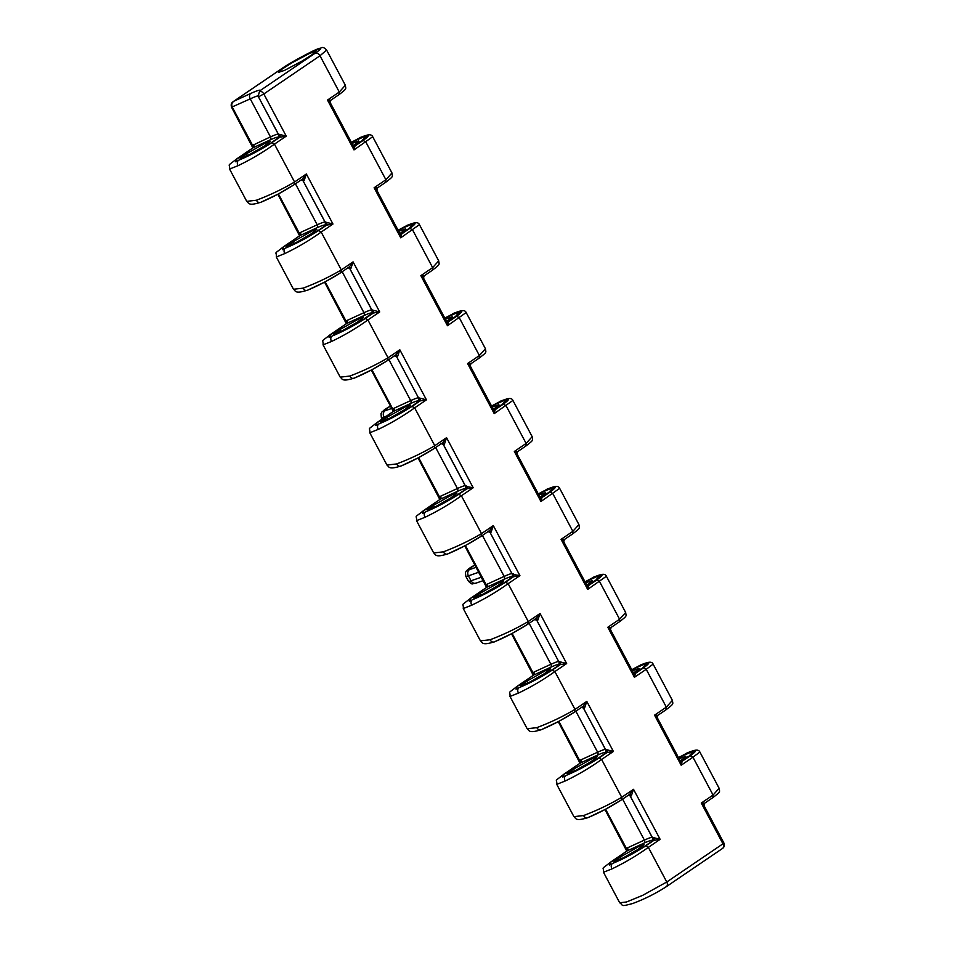<?xml version="1.0" encoding="UTF-8"?>
<svg xmlns="http://www.w3.org/2000/svg" width="953" height="953" viewBox="0 0 953 953"><rect width="100%" height="100%" fill="white"/><g stroke="black" fill="none" stroke-linecap="round" stroke-linejoin="round"><path stroke-width="1.43" d="M309.606 53.368L315.812 51.319L312.37 54.5L302.03 61.063L284.661 70.319L278.455 72.38L281.897 69.2L292.237 62.636L309.606 53.368M453.997 313.215L453.163 313.549C463.361 309.522 464.504 310.428 456.594 316.265L448.482 321.78A2.359 2.049 -107.1 0 1 448.077 321.959L446.635 321.554L447.469 325.712L448.482 321.78A6.6 0.703 -28 0 0 447.803 322.007M500.73 401.118L499.908 401.451C510.105 397.425 511.237 398.33 503.327 404.167L495.215 409.671A2.359 2.049 -107.1 0 1 494.81 409.861L493.368 409.456L494.214 413.614L495.215 409.671A6.6 0.703 -28 0 0 494.536 409.909M547.475 489.02L546.641 489.354C556.838 485.327 557.981 486.233 550.072 492.07L541.959 497.573A2.359 2.049 -107.1 0 1 541.554 497.764L540.113 497.359L540.947 501.504L541.959 497.573A6.6 0.703 -28 0 0 541.28 497.811M594.207 576.922L593.385 577.256C603.583 573.229 604.714 574.135 596.804 579.972L588.692 585.476A2.359 2.049 -107.1 0 1 588.287 585.666L586.845 585.249L587.691 589.407L588.692 585.476A6.6 0.703 -28 0 0 588.013 585.714M536.086 618.592A2.359 1.096 -114.8 0 1 537.861 620.058L540.041 613.494L536.265 618.473L528.01 624.084L512.154 633.435L494.107 642.012M534.585 619.224L536.956 620.451L534.478 619.319M489.354 530.69A2.359 1.096 -114.8 0 1 491.117 532.155L493.309 525.591L489.532 530.571L481.277 536.194L465.421 545.533L447.362 554.11M487.853 531.321L490.211 532.548L487.745 531.417M441.751 443.383A2.359 2.287 -150.4 0 1 443.359 444.598L444.384 444.253A2.359 1.096 65.2 0 0 442.621 442.8M466.601 486.03A2.359 1.096 -114.8 0 1 466.839 488.806L473.176 487.745L465.683 486.423L443.479 444.646L441.001 443.514M395.876 354.897A2.359 1.096 -114.8 0 1 397.651 356.351L399.831 349.787L396.055 354.766L387.8 360.389L371.944 369.728L353.885 378.305M394.375 355.529L396.734 356.744L394.268 355.612M499.312 582.438L503.815 580.949L497.621 585.773L482.885 594.243L473.927 598.007L480.157 593.266L499.312 582.438M452.568 494.536L457.071 493.046L450.888 497.871L436.14 506.341L427.194 510.117L433.424 505.364L452.568 494.536M405.835 406.633L410.338 405.144L404.143 409.969L389.408 418.438L380.461 422.215L386.68 417.462L405.835 406.633M359.09 318.731L363.593 317.242L357.411 322.078L342.663 330.536L333.717 334.312L339.947 329.559L359.09 318.731M312.358 230.829L316.861 229.339L310.678 234.176L295.93 242.634L286.984 246.41L293.202 241.657L312.358 230.829M265.613 142.938L270.116 141.437L263.933 146.274L249.198 154.731L240.239 158.508L246.47 153.755L265.613 142.938M546.045 670.34L550.548 668.851L544.366 673.676L529.618 682.145L520.672 685.91L526.902 681.157L546.045 670.34M592.778 758.243L597.281 756.753L591.098 761.578L576.362 770.048L567.404 773.812L573.635 769.059L592.778 758.243M444.825 318.159L459.822 311.548L455.236 316.813L448.756 319.815L452.151 316.777L445.408 319.243M499.98 401.582L499.908 401.451A25.683 2.728 152 0 1 506.877 399.307L499.98 401.582L491.545 406.026L506.555 399.45L501.981 404.715L495.489 407.717L498.895 404.668L492.141 407.145M631.779 669.756L646.777 663.157L642.191 668.422L635.699 671.424L639.106 668.375L632.351 670.841M538.302 493.964L553.3 487.352L548.714 492.618L542.233 495.62L545.628 492.57L538.886 495.048M585.047 581.866L600.033 575.255L595.458 580.52L588.966 583.522L592.373 580.472L585.619 582.95M678.524 757.659L693.51 751.059L688.924 756.325L682.443 759.327L685.85 756.277L679.096 758.743M402.047 231.889L405.418 228.875L398.664 231.341M351.347 142.354L366.345 135.743L361.759 141.008L355.278 144.01L358.673 140.973L351.931 143.438M639.523 846.145L644.025 844.656L637.843 849.48L623.095 857.938L614.149 861.715L620.367 856.961L639.523 846.145M231.627 107.189L250.258 98.862C256.81 95.836 259.526 95.109 258.382 96.706L278.681 134.909C279.813 133.265 277.073 133.932 270.473 136.887L252.593 145.356L232.198 106.986C231.269 104.663 231.829 102.733 233.89 101.197L233.39 101.495M315.098 53.237A4.241 3.014 55.8 0 1 319.994 55.774L263.814 93.978A4.241 3.014 -124.2 0 0 259.55 91.25L260.36 90.452C260.157 89.63 256.941 90.642 250.699 93.477L233.89 101.197L281.719 68.676C287.83 64.316 298.372 58.359 313.346 50.807C325.497 45.232 320.137 49.961 315.098 53.237L260.36 90.452M259.55 91.25L258.168 96.301L278.741 134.826L258.275 96.527M722.588 848.408L666.326 886.659A4.241 3.014 -124.2 0 0 666.766 882.001L642.584 895.403L626.514 901.979L619.7 902.777L603.475 872.257L611.897 868.922C624.739 862.763 636.89 855.58 648.35 847.36L666.766 882.001L722.958 843.81A4.241 3.014 55.8 0 1 722.588 848.408L722.719 848.313A4.241 4.241 0 0 0 723.875 842.964L722.958 843.81L701.289 803.057C703.421 804.38 704.267 805.499 703.838 806.405M375.839 425.479L378.341 424.299L375.839 425.479L377.269 422.405L393.565 411.327L410.445 403.584C416.521 400.832 419.034 400.2 417.998 401.689L418.677 401.523L418.903 398.604C420.023 396.972 417.283 397.639 410.695 400.594L393.803 408.349L392.803 409.063L392.862 410.505M441.108 443.431L443.359 444.61L465.648 486.506C466.756 484.874 464.028 485.542 457.428 488.496L440.548 496.239L439.547 496.966L439.607 498.407M491.117 532.155L490.092 532.501L512.38 574.409C513.5 572.777 510.76 573.444 504.173 576.398L487.281 584.141L486.28 584.868L486.34 586.309M516.049 689.174L518.563 688.006L516.049 689.174L517.479 686.112L533.775 675.034L550.667 667.279C556.731 664.527 559.244 663.907 558.208 665.397L558.899 665.23L559.113 662.311C560.233 660.679 557.493 661.334 550.905 664.289L534.025 672.044L533.025 672.758L533.084 674.212M330.774 100.244L339.042 94.633L339.28 92.048L319.994 55.774L326.605 50.032L345.343 85.27L339.28 92.048L327.498 100.065L330.774 100.244L330.167 102.519L353.158 145.749L354.004 149.907L372.706 136.732L391.969 172.958L385.905 179.748L374.124 187.753C376.256 189.075 377.102 190.195 376.673 191.1M360.52 137.411L359.698 137.744C369.883 133.73 371.027 134.635 363.117 140.46L355.004 145.976A2.359 2.049 -107.1 0 1 354.599 146.154L353.158 145.749M359.698 137.744A25.683 2.728 152 0 1 366.667 135.612L359.698 137.744M353.098 146.738L361.854 140.973A25.683 2.728 152 0 0 365.63 138.185C367.441 136.565 367.787 135.707 366.667 135.612M354.719 145.773L353.992 146.202M407.253 225.313L406.431 225.647C416.628 221.632 417.771 222.537 409.85 228.363L401.749 233.878L400.736 237.809L374.124 187.753L377.412 187.944L376.804 190.219L399.903 233.652L400.736 237.809L419.439 224.634L438.702 260.86L432.65 267.638L420.857 275.655C423.001 276.978 423.847 278.085 423.406 279.003M687.685 752.727L686.863 753.049C697.048 749.034 698.192 749.94 690.282 755.765L692.95 757.206L699.871 752.036L719.134 788.274L713.07 795.052L701.289 803.057L704.577 803.248L712.832 797.637L713.07 795.052L692.95 757.206L681.169 765.211L682.169 761.28A2.359 2.049 -107.1 0 1 681.764 761.459A2.359 2.049 -107.1 0 1 681.764 761.471L680.323 761.054L681.169 765.211L654.556 715.167C656.688 716.477 657.534 717.597 657.093 718.514M686.863 753.061A25.683 2.728 152 0 1 693.832 750.916L686.863 753.061M680.263 762.043L689.031 756.277A25.683 2.728 152 0 0 692.795 753.489C694.606 751.881 694.951 751.024 693.832 750.916M681.883 761.09L681.157 761.507M409.85 228.363L412.518 229.792L432.65 267.638L432.4 270.223L424.145 275.846L420.857 275.655L447.469 325.712L466.172 312.536L485.446 348.762L479.383 355.54L479.145 358.125L470.877 363.748L467.601 363.558L494.214 413.614L512.917 400.439L532.179 436.665L526.127 443.443L525.877 446.028L517.622 451.639L514.334 451.46L540.947 501.504L559.649 488.341L578.912 524.567L572.86 531.345L572.61 533.93L564.355 539.541L561.079 539.362L587.691 589.407L606.394 576.243L625.656 612.469L619.593 619.247L607.811 627.265C609.944 628.575 610.802 629.695 610.361 630.612M593.385 577.256A25.683 2.728 152 0 1 600.354 575.112L593.385 577.256M587.834 585.726L595.554 580.472A25.683 2.728 152 0 0 599.318 577.685C601.129 576.077 601.474 575.219 600.354 575.112M546.641 489.354A25.683 2.728 152 0 1 553.61 487.209L546.641 489.354M541.101 497.823L548.809 492.57A25.683 2.728 152 0 0 552.585 489.782C554.396 488.174 554.741 487.317 553.61 487.209M640.94 664.825L640.118 665.158C650.315 661.132 651.459 662.037 643.537 667.862L646.217 669.304L653.127 664.146L672.389 700.372L666.338 707.15L654.556 715.167L657.832 715.346L666.087 709.735L666.338 707.15L646.217 669.304L634.424 677.309L635.437 673.378A2.359 2.049 -107.1 0 1 635.032 673.568L633.59 673.152L634.424 677.309L607.811 627.265L611.099 627.443L619.355 621.832L619.593 619.247L599.473 581.401L596.804 579.972M640.118 665.158A25.683 2.728 152 0 1 647.087 663.014L640.118 665.158M633.531 674.14L642.286 668.375A25.683 2.728 152 0 0 646.051 665.587C647.873 663.979 648.219 663.121 647.087 663.014M635.139 673.187L634.424 673.604M494.357 409.921L502.076 404.668A25.683 2.728 152 0 0 505.84 401.88C507.651 400.272 507.997 399.414 506.877 399.307M453.163 313.549A25.683 2.728 152 0 1 460.144 311.405L453.163 313.549M447.624 322.019L455.331 316.777A25.683 2.728 152 0 0 459.108 313.978C460.918 312.37 461.264 311.512 460.144 311.405M612.029 863.811L609.527 864.979L610.956 861.917L627.253 850.838L644.133 843.083C651.233 839.891 653.448 839.569 650.804 842.107L644.419 846.431A25.683 2.728 152 0 1 638.986 849.897L624.346 857.986A25.683 2.728 152 0 1 612.374 863.525C611.016 864.764 610.861 866.575 611.897 868.922M650.804 842.107L652.364 841.034A6.6 0.703 -28 0 0 653.782 840.415L660.131 839.343L653.555 837.639A2.359 1.096 -114.8 0 1 653.782 840.415L645.681 845.93C634.484 853.09 623.381 858.951 612.374 863.525M562.782 777.076L565.296 775.909L562.782 777.076L564.212 774.015L580.52 762.936L597.4 755.181C604.488 751.988 606.716 751.667 604.059 754.204L597.686 758.54A25.683 2.728 152 0 1 592.254 761.995L577.601 770.084A25.683 2.728 152 0 1 565.641 775.623C564.283 776.874 564.116 778.672 565.153 781.019C577.994 774.86 590.145 767.677 601.605 759.458L621.737 797.304C609.682 804.415 596.947 810.503 583.522 815.565L573.909 816.65L556.743 784.355L565.153 781.019M604.059 754.204L605.631 753.132A6.6 0.703 -28 0 0 607.049 752.513L613.398 751.452L606.811 749.737A2.359 1.096 -114.8 0 1 607.049 752.513L598.937 758.028C587.751 765.188 576.648 771.048 565.641 775.623M235.617 161.772L238.131 160.604L235.617 161.772L237.047 158.71L253.343 147.632L270.235 139.877C277.323 136.684 279.551 136.362 276.894 138.888L270.521 143.224A25.683 2.728 152 0 1 265.089 146.691L250.436 154.779A25.683 2.728 152 0 1 238.476 160.307C237.118 161.557 236.952 163.356 237.988 165.715C250.83 159.556 262.98 152.361 274.44 144.153L294.572 181.999C282.517 189.111 269.782 195.198 256.357 200.249L246.744 201.345L229.578 169.05L237.988 165.715M276.894 138.888L278.467 137.828A6.6 0.703 -28 0 0 279.884 137.208L286.234 136.136L279.646 134.421A2.359 1.096 -114.8 0 1 279.884 137.208L271.772 142.712C260.574 149.871 249.483 155.744 238.476 160.307M282.362 249.674L284.876 248.507L282.362 249.674L283.791 246.613L300.088 235.522L316.968 227.779C324.068 224.586 326.283 224.253 323.639 226.79L317.254 231.126A25.683 2.728 152 0 1 311.822 234.593L297.181 242.681A25.683 2.728 152 0 1 285.209 248.209C283.851 249.46 283.684 251.258 284.721 253.605C297.574 247.458 309.725 240.263 321.185 232.055L341.305 269.902C329.261 277.013 316.515 283.101 303.09 288.151L293.476 289.247L276.31 256.953L284.721 253.605M323.639 226.79L325.199 225.718A6.6 0.703 -28 0 0 326.617 225.111L332.966 224.038L326.391 222.323A2.359 1.096 -114.8 0 1 326.617 225.111L318.516 230.614C307.319 237.773 296.216 243.646 285.209 248.209M329.095 337.576L331.608 336.409L329.095 337.576L330.524 334.515L346.821 323.424L363.712 315.681C369.776 312.929 372.289 312.298 371.253 313.787L363.998 319.029A25.683 2.728 152 0 1 358.566 322.495L343.914 330.584A25.683 2.728 152 0 1 331.954 336.111C330.584 337.362 330.429 339.161 331.465 341.508C344.307 335.361 356.458 328.166 367.918 319.958L388.038 357.804C375.994 364.916 363.26 371.003 349.834 376.054C351.18 378.186 352.658 378.877 354.278 378.103C365.285 373.528 376.375 367.667 387.573 360.508L387.8 360.389M348.167 267.662L350.001 268.841L372.218 310.618L371.944 313.62A6.6 0.703 -28 0 0 373.362 313.013L379.699 311.941L373.123 310.225A2.359 1.096 -114.8 0 1 373.362 313.013L365.249 318.516C354.051 325.676 342.961 331.549 331.954 336.111M387.573 360.508L388.038 357.804L399.831 349.787L426.444 399.843L414.65 407.848L411.982 406.419L420.094 400.903L426.444 399.843L419.856 398.128A2.359 1.096 -114.8 0 1 420.094 400.903A6.6 0.703 -28 0 1 418.677 401.523L410.731 406.931A25.683 2.728 152 0 1 405.299 410.398L390.659 418.486A25.683 2.728 152 0 1 378.686 424.014C377.328 425.264 377.162 427.063 378.198 429.41C391.04 423.251 403.202 416.068 414.65 407.848L434.782 445.706C422.739 452.818 409.993 458.905 396.567 463.956C397.913 466.088 399.402 466.779 401.01 466.005C412.018 461.431 423.12 455.57 434.306 448.41L418.677 457.631L400.629 466.208M411.982 406.419C400.796 413.578 389.694 419.439 378.686 424.014M465.683 486.423L465.421 489.425L457.464 494.833A25.683 2.728 152 0 1 452.044 498.3L437.391 506.388A25.683 2.728 152 0 1 425.431 511.916C424.061 513.167 423.906 514.965 424.943 517.312C437.784 511.153 449.935 503.97 461.395 495.751L481.515 533.609C469.472 540.72 456.737 546.796 443.312 551.858C444.658 553.991 446.135 554.682 447.755 553.907C458.75 549.333 469.853 543.472 481.051 536.313L481.277 536.194M425.074 512.214L422.572 513.381L424.002 510.308L440.298 499.229L457.19 491.474C463.253 488.734 465.767 488.103 464.73 489.592L465.421 489.425A6.6 0.703 -28 0 0 466.839 488.806L458.727 494.321C447.529 501.481 436.426 507.341 425.431 511.916M513.333 573.932A2.359 1.096 -114.8 0 1 513.572 576.708L519.921 575.648L512.428 574.325L512.154 577.327L504.208 582.736A25.683 2.728 152 0 1 498.776 586.19L484.124 594.279A25.683 2.728 152 0 1 472.164 599.818C470.806 601.069 470.639 602.868 471.675 605.215C484.517 599.056 496.668 591.873 508.128 583.653L528.26 621.511C516.204 628.623 503.47 634.698 490.045 639.761C491.391 641.893 492.88 642.572 494.488 641.81C505.495 637.235 516.597 631.362 527.783 624.215L528.01 624.084M469.317 601.283L471.818 600.104L469.317 601.283L470.734 598.21L487.043 587.131L503.923 579.376C509.998 576.636 512.511 576.005 511.475 577.494L512.154 577.327A6.6 0.703 -28 0 0 513.572 576.708L505.459 582.223C494.273 589.383 483.171 595.244 472.164 599.818M527.783 624.215L528.26 621.511L540.041 613.494L566.654 663.55L560.304 664.61A6.6 0.703 -28 0 1 558.899 665.23L550.941 670.638A25.683 2.728 152 0 1 545.509 674.093L530.869 682.181A25.683 2.728 152 0 1 518.909 687.721C517.539 688.971 517.384 690.77 518.42 693.117C531.262 686.958 543.413 679.775 554.872 671.555L574.993 709.401C562.949 716.525 550.215 722.6 536.777 727.663C538.135 729.795 539.612 730.475 541.233 729.7C552.228 725.138 563.33 719.265 574.528 712.105L558.899 721.338L540.839 729.915M552.204 670.126L554.872 671.555L566.654 663.55L560.078 661.835A2.359 1.096 65.2 0 1 560.304 664.61L552.204 670.126C541.006 677.285 529.904 683.146 518.897 687.721M406.431 225.647A25.683 2.728 152 0 1 413.399 223.502L406.431 225.647M399.784 234.664L408.599 228.875A25.683 2.728 152 0 0 412.363 226.075C414.174 224.467 414.519 223.61 413.399 223.502M303.09 288.151C304.448 290.296 305.925 290.975 307.533 290.2C318.54 285.626 329.643 279.765 340.84 272.606L325.199 281.826L307.152 290.403M256.357 200.249C257.703 202.393 259.18 203.072 260.8 202.298C271.808 197.724 282.898 191.863 294.096 184.703L278.467 193.924L260.407 202.501M583.522 815.565C584.868 817.698 586.357 818.377 587.965 817.603C598.972 813.04 610.075 807.167 621.261 800.008L605.631 809.24L587.572 817.817M516.883 686.517A4.241 3.014 55.8 0 1 517.169 686.291C506.21 695.071 510.582 690.043 509.998 696.452L518.42 693.117M536.777 727.663L527.176 728.747L509.998 696.452M329.941 334.908A4.241 3.014 55.8 0 1 330.214 334.682C319.255 343.461 323.639 338.434 323.043 344.855L331.465 341.508M349.834 376.054L340.221 377.15L323.043 344.855M376.673 422.81A4.241 3.014 55.8 0 1 376.959 422.584C366 431.364 370.372 426.336 369.788 432.757L378.198 429.41M396.567 463.956L386.954 465.052L369.788 432.757M423.418 510.713A4.241 3.014 55.8 0 1 423.692 510.486C412.732 519.266 417.104 514.239 416.521 520.648L424.943 517.312M443.312 551.858L433.698 552.943L416.521 520.648M470.151 598.615A4.241 3.014 55.8 0 1 470.437 598.389C459.477 607.168 463.849 602.141 463.265 608.55L471.675 605.215M490.045 639.761L480.431 640.845L463.265 608.55M653.555 837.639L652.638 838.032L630.231 796.077L652.591 838.116C653.71 836.484 650.982 837.139 644.383 840.093L627.491 847.848L626.49 848.563L626.562 850.016M581.854 707.162L583.605 708.365L605.858 750.214C606.978 748.581 604.238 749.237 597.638 752.191L580.758 759.946L579.758 760.661L579.817 762.114M301.422 179.76L303.137 180.891L325.426 222.811C326.545 221.167 323.817 221.835 317.218 224.789L300.326 232.544L299.325 233.259L299.397 234.7M373.123 310.225L372.17 310.702C373.278 309.07 370.55 309.737 363.951 312.691L347.071 320.446L346.07 321.161L346.13 322.602M372.218 310.618L372.17 310.702A2.359 2.299 -141.7 0 1 371.956 313.203L372.158 310.702L349.918 268.865L372.158 310.702M395.007 355.481A2.359 2.287 -150.4 0 1 396.615 356.696L418.903 398.604A2.359 2.299 -141.7 0 1 418.689 401.106L418.891 398.604L396.639 356.732L397.651 356.351M512.428 574.325L512.38 574.409A2.359 2.299 38.3 0 1 512.166 576.91L512.166 576.91A2.359 2.299 38.3 0 1 511.475 577.494M535.229 619.188A2.359 2.287 -150.4 0 1 536.837 620.403L559.113 662.311A2.359 2.299 -141.7 0 1 558.899 664.813L559.113 662.311L536.837 620.415L537.861 620.058M682.443 759.327L680.204 760.839M635.699 671.424L633.471 672.937M355.278 144.01L353.039 145.535M408.444 228.934L399.784 233.425M588.966 583.522L586.738 585.035M542.233 495.62L539.994 497.132M495.489 407.717L493.261 409.242M448.756 319.815L446.516 321.34M549.81 671.389L523.388 685.791M503.077 583.486L476.643 597.888M456.344 495.584L429.91 509.986M422.572 513.381L425.086 512.202M409.599 407.693L383.177 422.084M362.867 319.791L336.433 334.181M316.122 231.889L289.7 246.279M269.389 143.986L242.955 158.377M596.554 759.291L570.12 773.681M643.287 847.193L616.865 861.583M609.527 864.979L612.04 863.811M398.092 230.257L413.006 223.657L408.873 228.66M595.458 580.52L596.59 579.758M548.714 492.618L549.857 491.855M455.236 316.813L456.38 316.051M361.759 141.008L362.902 140.246M501.981 404.715L503.113 403.953M642.191 668.422L643.335 667.66M688.924 756.325L690.067 755.562M456.594 316.265L459.263 317.694L479.383 355.54L467.601 363.558C469.734 364.88 470.579 365.988 470.151 366.905M503.327 404.167L505.995 405.597L526.127 443.443L514.334 451.46C516.466 452.782 517.324 453.89 516.883 454.807M550.072 492.07L552.74 493.499L572.86 531.345L561.079 539.362C563.211 540.685 564.057 541.792 563.616 542.71M444.384 444.253L446.564 437.689L442.8 442.668L434.532 448.291M349.143 266.995A2.359 1.096 -114.8 0 1 350.907 268.448L353.086 261.884L349.322 266.876L341.055 272.487M354.325 146.214A6.6 0.703 -28 0 1 355.004 145.976L354.004 149.907L327.498 100.065C329.631 101.375 330.477 102.495 330.036 103.4M302.399 179.093A2.359 1.096 -114.8 0 1 304.174 180.546L306.354 173.982L302.577 178.973L294.322 184.584M582.831 706.495A2.359 1.096 -114.8 0 1 584.594 707.96L586.786 701.396L583.01 706.376L574.754 711.986M628.789 794.933A2.359 1.644 67.9 0 1 630.421 796.255L631.339 795.862L633.519 789.298L629.742 794.278L621.487 799.889M252.962 147.858A2.359 1.668 -136.5 0 0 252.593 145.356L252.652 146.798M232.198 106.986L231.519 107.177L252.89 147.941M278.312 137.601L278.657 134.838M325.044 225.504L325.473 222.728A2.359 1.644 -112.1 0 1 325.199 225.718M278.431 193.947L299.325 233.259A2.359 1.668 -136.5 0 1 299.695 235.76M652.221 840.808L652.638 838.032A2.359 1.644 -112.1 0 1 652.364 841.034M605.596 809.252L626.49 848.563A2.359 1.668 -136.5 0 1 626.86 851.065M605.477 752.906L605.894 750.321M558.851 721.35L579.758 760.661A2.359 1.668 -136.5 0 1 580.127 763.162M346.439 323.663A2.359 1.668 43.5 0 0 346.07 321.161L325.164 281.85M371.253 313.787A2.359 2.299 -141.7 0 0 371.956 313.203M393.172 411.565A2.359 1.668 43.5 0 0 392.803 409.063L371.908 369.752M417.998 401.689A2.359 2.299 -141.7 0 0 418.689 401.106M443.359 444.61L465.636 486.506A2.359 2.299 38.3 0 1 465.433 489.008A2.359 2.299 38.3 0 1 465.421 489.008A2.359 2.299 38.3 0 1 464.73 489.592M418.641 457.654L439.547 496.966A2.359 1.668 -136.5 0 1 439.905 499.467M465.374 545.545L486.28 584.868A2.359 1.668 -136.5 0 1 486.649 587.358M533.382 675.26A2.359 1.668 43.5 0 0 533.025 672.758L512.118 633.447M558.208 665.397A2.359 2.299 -141.7 0 0 558.899 664.813M630.231 796.077L628.766 795.088M631.339 795.862A2.359 1.096 65.2 0 0 629.564 794.397M490.116 532.524L512.369 574.397L490.104 532.513A2.359 2.287 -150.4 0 0 488.484 531.286M401.07 234.104A6.6 0.703 -28 0 1 401.749 233.878A2.359 2.049 -107.1 0 1 401.332 234.057L399.891 233.652M620.367 856.961L621.356 858.82M610.361 862.322A4.241 3.014 55.8 0 1 610.647 862.096A4.241 3.014 55.8 0 1 610.956 861.917L617.627 858.832L618.378 860.237M270.235 139.877A2.359 1.68 -114.7 0 0 270.473 136.887L250.258 98.862A4.241 3.014 -114.7 0 1 250.699 93.477M388.907 359.626L410.695 400.594A2.359 1.68 65.3 0 1 410.445 403.584M435.652 447.529L457.428 488.496A2.359 1.68 -114.7 0 1 457.19 491.474M482.385 535.431L504.173 576.398A2.359 1.68 -114.7 0 1 503.923 579.376M536.849 620.427L559.113 662.299M529.129 623.333L550.905 664.289A2.359 1.68 65.3 0 1 550.667 667.279M363.117 140.46L365.785 141.89L385.905 179.748L385.667 182.321C394.054 175.876 392.374 176.948 391.969 172.958M690.282 755.765L682.169 761.28A6.6 0.703 -28 0 0 681.49 761.518M643.537 667.862L635.437 673.378A6.6 0.703 -28 0 0 634.758 673.616M622.607 799.138L644.383 840.093A2.359 1.68 -114.7 0 1 644.133 843.083M575.862 711.236L597.638 752.191A2.359 1.68 -114.7 0 1 597.4 755.181M606.811 749.737L605.822 750.154L583.605 708.377L605.905 750.13A2.359 1.644 -112.1 0 1 605.631 753.132M295.442 183.822L317.218 224.789A2.359 1.68 -114.7 0 1 316.968 227.779M303.066 180.772L325.473 222.728L326.391 222.323M342.175 271.724L363.951 312.691A2.359 1.68 65.3 0 1 363.712 315.681M573.635 769.059L574.623 770.917M563.628 774.42A4.241 3.014 55.8 0 1 563.914 774.193A4.241 3.014 55.8 0 1 564.212 774.015L570.895 770.929L571.645 772.335M526.902 681.157L527.879 683.015M533.477 675.2L517.169 686.291A4.241 3.014 55.8 0 1 517.479 686.112L524.162 683.027L524.9 684.433M246.47 153.755L247.458 155.601M236.463 159.103A4.241 3.014 55.8 0 1 236.737 158.877A4.241 3.014 55.8 0 1 237.047 158.71L243.73 155.613L244.48 157.031M293.202 241.657L294.191 243.503M283.196 247.006A4.241 3.014 55.8 0 1 283.482 246.779A4.241 3.014 55.8 0 1 283.791 246.613L290.462 243.515L291.213 244.933M339.947 329.559L340.924 331.406M346.523 323.603L330.214 334.682A4.241 3.014 55.8 0 1 330.524 334.515L337.207 331.418L337.958 332.835M386.68 417.462L387.668 419.308M393.267 411.493L376.959 422.584A4.241 3.014 55.8 0 1 377.269 422.405L383.94 419.32L384.69 420.726M433.424 505.364L434.401 507.21M440 499.396L423.692 510.486A4.241 3.014 55.8 0 1 424.002 510.308L430.685 507.222L431.435 508.628M486.745 587.298L470.437 598.389A4.241 3.014 55.8 0 1 470.734 598.21L477.417 595.125L478.168 596.53M480.157 593.266L481.146 595.113M550.846 670.674L544.366 673.676M504.113 582.771L497.621 585.773M457.369 494.881L450.888 497.871M410.636 406.979L404.143 409.969M363.903 319.076L357.411 322.078M317.158 231.174L310.678 234.176M270.426 143.272L263.933 146.274M597.591 758.576L591.098 761.578M644.323 846.478L637.843 849.48M252.712 148.084L253.343 147.632A2.359 1.68 -114.7 0 0 253.593 144.642M299.445 235.987L300.088 235.522A2.359 1.68 -114.7 0 0 300.326 232.544M579.877 763.389L580.52 762.936A2.359 1.68 -114.7 0 0 580.758 759.946M626.609 851.291L627.253 850.838A2.359 1.68 -114.7 0 0 627.491 847.848M533.144 675.486L533.775 675.034A2.359 1.68 65.3 0 0 534.025 672.044M486.399 587.584L487.043 587.131A2.359 1.68 -114.7 0 0 487.281 584.141M392.922 411.791L393.565 411.327A2.359 1.68 65.3 0 0 393.803 408.349M346.189 323.889L346.821 323.424A2.359 1.68 65.3 0 0 347.071 320.446M439.667 499.694L440.298 499.229A2.359 1.68 -114.7 0 0 440.548 496.239M271.772 142.712L274.44 144.153L286.234 136.136L263.814 93.978L258.513 96.801M318.516 230.614L321.185 232.055L332.966 224.038L306.354 173.982L294.572 181.999L294.096 184.703M365.249 318.516L367.918 319.958L379.699 311.941L353.086 261.884L341.305 269.902L340.84 272.606M458.727 494.321L461.395 495.751L473.176 487.745L446.564 437.689L434.782 445.706L434.306 448.41M505.459 582.223L508.128 583.653L519.921 575.648L493.309 525.591L481.515 533.609L481.051 536.313M598.937 758.028L601.605 759.458L613.398 751.452L586.786 701.396L574.993 709.401L574.528 712.105M645.681 845.93L648.35 847.36L660.131 839.343L633.519 789.298L621.737 797.304L621.261 800.008M560.078 661.835L559.161 662.228M419.856 398.128L418.951 398.521M348.357 267.519A2.359 1.644 -112.1 0 1 350.001 268.841L350.907 268.448M301.624 179.617A2.359 1.644 -112.1 0 1 303.257 180.939L304.174 180.546M279.646 134.421L278.741 134.826A2.359 1.644 -112.1 0 1 278.467 137.828M582.057 707.031A2.359 1.644 -112.1 0 1 583.689 708.353L584.594 707.96M665.921 886.874A4.241 3.014 -124.2 0 0 666.326 886.659C655.819 893.449 644.621 899.072 632.732 903.504C619.664 906.982 623.774 905.469 619.7 902.777M391.719 408.456L385.036 410.779A9.423 1.001 152 0 1 390.468 406.121M390.456 406.097L382.034 411.815L380.997 413.685L381.331 417.414A14.14 1.501 -28 0 0 383.952 416.997L386.489 416.104M385.036 410.779A4.717 3.86 -109.2 0 0 383.952 416.997L384.273 417.605M481.42 577.173L471.044 580.794L468.411 575.838L478.787 572.217M483.254 580.603L475.892 583.176A4.717 3.86 70.8 0 1 471.044 580.794A14.14 1.501 152 0 1 468.435 581.223L465.791 576.255A14.14 1.501 -28 0 0 468.411 575.838A4.717 3.86 70.8 0 1 469.495 569.62A9.423 1.001 152 0 1 474.928 564.962M476.166 567.297L469.495 569.62M630.338 796.279L652.555 838.056M303.173 180.963L325.39 222.74M396.627 356.708L418.891 398.604M398.068 230.221L406.49 225.754M351.335 142.319L359.746 137.851M253.045 147.798L236.737 158.877C225.778 167.657 230.161 162.629 229.578 169.05M260.252 202.405C247.494 206.503 248.816 202.501 246.744 201.345M299.79 235.701L283.482 246.779C272.522 255.559 276.894 250.532 276.31 256.953M306.997 290.308C294.227 294.406 295.561 290.403 293.476 289.247M540.685 729.819C527.914 733.905 529.249 729.915 527.176 728.747M580.21 763.103L563.914 774.193C552.954 782.973 557.326 777.946 556.743 784.355M587.429 817.722C574.659 821.808 575.981 817.817 573.909 816.65M626.955 851.005L610.647 862.096C599.687 870.875 604.059 865.836 603.475 872.257M678.5 757.623L686.91 753.156M631.756 669.721L640.178 665.254M585.023 581.818L593.433 577.363M538.29 493.928L546.7 489.461M444.813 318.123L453.223 313.656M493.952 641.917C481.182 646.015 482.504 642.012 480.431 640.845M447.207 554.015C434.449 558.113 435.771 554.11 433.698 552.943M400.474 466.112C387.704 470.21 389.038 466.208 386.954 465.052M353.73 378.21C340.971 382.308 342.294 378.305 340.221 377.15M424.145 275.846L423.537 278.109L446.635 321.554M470.877 363.748L470.282 366.012L493.368 409.456M517.622 451.639L517.014 453.914L540.113 497.359M564.355 539.541L563.747 541.816L586.845 585.249M611.099 627.443L610.492 629.719L633.59 673.152M657.832 715.346L657.225 717.621L680.323 761.054M704.577 803.248L703.969 805.523L723.875 842.964M699.871 752.036C698.192 748.272 692.819 750.881 687.244 752.846M712.832 797.637C721.218 791.181 719.551 792.265 719.134 788.274M666.087 709.735C674.486 703.278 672.806 704.362 672.389 700.372M653.127 664.134C651.459 660.369 646.086 662.978 640.511 664.944M419.439 224.634C417.771 220.858 412.399 223.467 406.812 225.444M377.4 187.944L385.667 182.321M372.706 136.732C371.027 132.955 365.654 135.564 360.079 137.542M339.042 94.633C347.428 88.176 345.748 89.26 345.331 85.27M619.355 621.832C627.741 615.376 626.073 616.46 625.656 612.469M606.394 576.243C604.714 572.467 599.342 575.076 593.767 577.041M572.61 533.93C581.008 527.486 579.329 528.558 578.912 524.567M559.649 488.341C557.981 484.565 552.609 487.174 547.034 489.139M525.877 446.028C534.264 439.583 532.596 440.655 532.179 436.665M512.917 400.439C511.249 396.662 505.864 399.271 500.289 401.237M479.145 358.125C487.531 351.681 485.851 352.753 485.434 348.762M466.172 312.536C464.504 308.76 459.132 311.369 453.557 313.346M432.4 270.223C440.786 263.778 439.119 264.851 438.702 260.86M326.605 50.032C324.628 47.805 322.888 47.042 321.387 47.745L297.122 59.253L281.421 68.854L233.449 101.459M233.461 101.459C234.021 101.685 230.09 102.209 231.519 107.177M626.788 851.148L604.988 809.573M580.055 763.246L558.255 721.671M299.623 235.844L277.823 194.257M346.368 323.734L324.568 282.159M439.845 499.539L418.045 457.964M393.196 411.255L371.301 370.062M486.578 587.441L464.778 545.866M533.311 675.343L511.511 633.769M465.433 489.008L465.636 486.506M512.166 576.91L512.369 574.409M381.331 417.414L382.189 419.022M475.892 583.176C471.461 583.605 472.891 585.428 468.435 581.223M474.916 564.938L466.482 570.656L465.457 572.527L465.791 576.255"/></g></svg>
